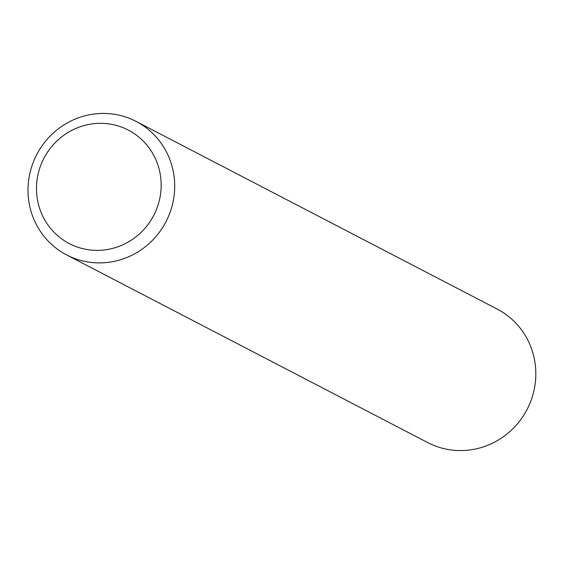 <?xml version="1.0" encoding="UTF-8"?>
<svg xmlns="http://www.w3.org/2000/svg" width="564" height="564" viewBox="0 0 564 564"><rect width="100%" height="100%" fill="white"/><g stroke="black" fill="none" stroke-linecap="round" stroke-linejoin="round"><path stroke-width="0.85" d="M131.109 119.06A75.252 72.819 117.5 0 1 136.058 121.387A75.252 72.819 117.5 0 1 167.226 219.213A75.252 72.819 117.5 0 1 71.593 257.254A75.252 72.819 117.5 0 1 66.651 254.928A75.252 72.819 117.5 0 1 35.483 157.102A75.252 72.819 117.5 0 1 131.109 119.06M136.058 121.387L497.18 309.072A75.252 72.819 117.5 0 1 528.355 406.898A75.252 72.819 117.5 0 1 432.722 444.94A75.252 72.819 117.5 0 1 427.78 442.613L66.651 254.928M124.122 128.113A63.965 61.899 117.5 0 1 155.805 211.056A63.965 61.899 117.5 0 1 73.531 245.58A63.965 61.899 117.5 0 1 41.849 162.636A63.965 61.899 117.5 0 1 124.122 128.113"/></g></svg>
